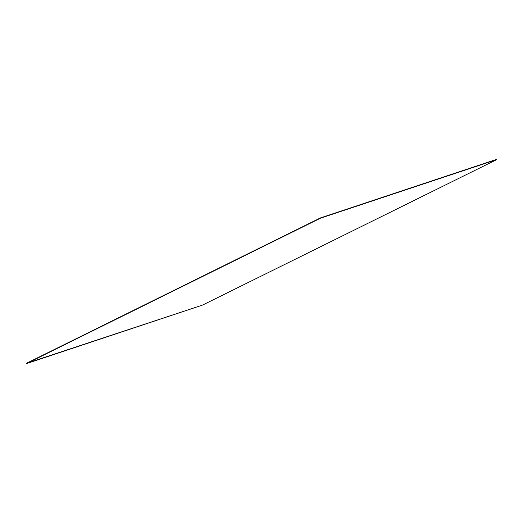 <?xml version="1.0" encoding="UTF-8"?>
<svg xmlns="http://www.w3.org/2000/svg" width="523" height="523" viewBox="0 0 523 523"><rect width="100%" height="100%" fill="white"/><g stroke="black" fill="none" stroke-linecap="round" stroke-linejoin="round"><path stroke-width="0.78" d="M496.85 159.548L202.63 305.046L26.15 363.452L320.37 217.954L26.15 363.452L320.37 217.954L496.85 159.548L320.475 218.189L26.261 363.694L202.63 305.046L496.85 159.548M496.739 159.306L320.37 217.954L496.739 159.306"/></g></svg>
